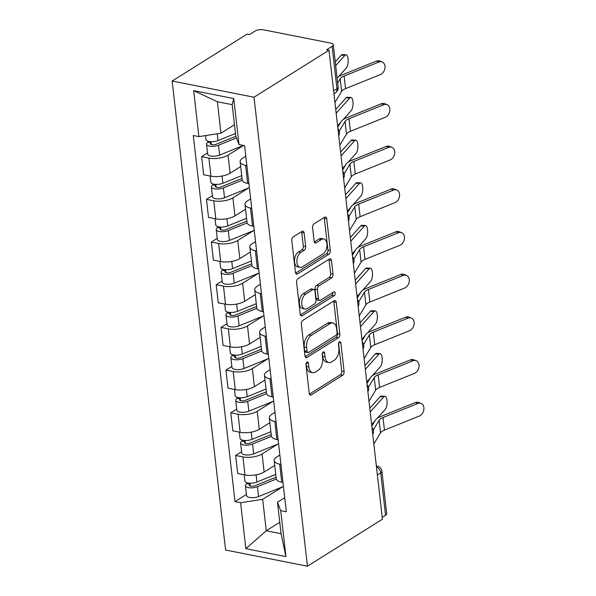 <?xml version="1.0" encoding="UTF-8"?>
<svg xmlns="http://www.w3.org/2000/svg" width="596" height="596" viewBox="0 0 596 596"><rect width="100%" height="100%" fill="white"/><g stroke="black" fill="none" stroke-linecap="round" stroke-linejoin="round"><path stroke-width="0.89" d="M306.985 362.159A2.056 1.199 101.2 0 0 305.979 364.804L309.227 393.338A2.935 1.706 101.2 0 0 310.404 395.126A2.935 1.706 101.2 0 0 311.276 394.932L342.67 375.264A2.935 1.706 101.2 0 0 344.108 371.487L340.86 342.946A2.056 1.199 101.2 0 0 340.04 341.694A2.056 1.199 101.2 0 0 339.422 341.836A2.056 1.199 101.2 0 0 338.416 344.481L338.841 348.168A9.394 5.468 101.2 0 1 334.237 360.26L331.622 361.899A9.394 5.468 101.2 0 1 328.821 362.524A9.394 5.468 101.2 0 1 325.058 356.803L324.641 353.108A2.056 1.199 101.2 0 0 323.814 351.856A2.056 1.199 101.2 0 0 323.203 351.998A2.056 1.199 101.2 0 0 322.198 354.642L322.615 358.33A9.394 5.468 101.2 0 1 318.018 370.421L315.403 372.06A9.394 5.468 101.2 0 1 312.602 372.686A9.394 5.468 101.2 0 1 308.84 366.965L308.423 363.269A2.056 1.199 101.2 0 0 307.596 362.018A2.056 1.199 101.2 0 0 306.985 362.159M304.131 232.947A2.935 1.706 101.2 0 0 302.954 231.159A2.935 1.706 101.2 0 0 302.075 231.352L293.269 236.873A2.935 1.706 101.2 0 0 291.831 240.65L295.445 272.342A2.935 1.706 101.2 0 0 296.614 274.13A2.935 1.706 101.2 0 0 297.493 273.936L328.888 254.269A2.935 1.706 101.2 0 0 330.326 250.491L326.712 218.799A2.935 1.706 101.2 0 0 325.543 217.011A2.935 1.706 101.2 0 0 324.664 217.205L314.025 223.873A2.935 1.706 101.2 0 0 312.587 227.65L314.129 241.216A2.935 1.706 101.2 0 0 315.306 243.004A2.935 1.706 101.2 0 0 316.185 242.803L321.46 239.503A7.852 4.574 101.2 0 1 323.799 238.981A7.852 4.574 101.2 0 1 327.003 245.634A7.852 4.574 101.2 0 1 323.099 253.866L302.425 266.814A7.852 4.574 101.2 0 1 300.086 267.336A7.852 4.574 101.2 0 1 296.89 260.683A7.852 4.574 101.2 0 1 300.794 252.451L304.236 250.29A2.935 1.706 101.2 0 0 305.673 246.513L304.131 232.947L301.74 232.477A2.935 1.706 101.2 0 0 301.554 231.68M254.008 97.215L328.992 50.235L382.423 519.22L307.439 566.2L254.008 97.215L172.162 81.041L225.593 550.026L307.439 566.2M302.79 320.402A2.935 1.706 101.2 0 0 301.345 324.179L304.958 355.872A2.935 1.706 101.2 0 0 306.135 357.66A2.935 1.706 101.2 0 0 307.007 357.466L338.401 337.798A2.935 1.706 101.2 0 0 339.839 334.021L336.233 302.328A2.935 1.706 101.2 0 0 335.056 300.54A2.935 1.706 101.2 0 0 334.185 300.734L302.79 320.402M300.198 314.107L296.592 282.415A2.935 1.706 101.2 0 1 298.03 278.637L329.424 258.969A2.935 1.706 101.2 0 1 330.296 258.776A2.935 1.706 101.2 0 1 331.473 260.564L333.022 274.123A2.935 1.706 101.2 0 1 331.577 277.907L318.845 285.879A2.935 1.706 101.2 0 0 317.407 289.656L318.435 298.656A2.935 1.706 101.2 0 0 319.612 300.444A2.935 1.706 101.2 0 0 320.484 300.25L333.738 291.943A2.056 1.199 101.2 0 1 334.356 291.809A2.056 1.199 101.2 0 1 335.19 293.552A2.056 1.199 101.2 0 1 334.17 295.705L302.254 315.701A2.935 1.706 101.2 0 1 301.375 315.895A2.935 1.706 101.2 0 1 300.198 314.107M328.992 50.235L326.608 49.766L332.114 46.309A5.982 2.339 -6.5 0 0 333.283 44.693A5.982 2.339 -6.5 0 0 330.899 43.143L263.365 29.8A5.982 2.339 -6.5 0 0 255.043 31.081L249.53 34.531L247.146 34.061L172.162 81.041M377.387 474.975L380.717 472.889A5.982 2.339 173.5 0 0 381.887 471.272L386.722 513.678A5.982 2.339 173.5 0 1 385.552 515.302L380.717 472.889A5.982 4.269 -122.1 0 0 376.456 466.847M382.215 517.388L385.552 515.302M280.917 464.411L279.673 464.165A13.76 5.371 173.5 0 1 274.175 460.604L276.239 478.663A13.76 5.371 -6.5 0 0 281.737 482.224L282.973 482.469M277.855 444.072L262.076 453.958A13.76 5.371 173.5 0 1 242.93 456.908L244.986 474.967A13.76 5.371 -6.5 0 0 264.14 472.017L274.719 465.379M244.986 474.967L237.707 473.529L235.651 455.471L241.574 451.761M274.175 460.604A13.76 5.371 173.5 0 1 276.872 456.879L279.844 455.016M242.93 456.908L235.651 455.471M276.052 421.73L274.816 421.484A13.76 5.371 173.5 0 1 269.317 417.923L271.374 435.981A13.76 5.371 -6.5 0 0 276.872 439.543L278.108 439.788M236.709 409.072L230.786 412.782L232.842 430.841L240.121 432.279A13.76 5.371 -6.5 0 0 259.275 429.329L269.861 422.698M269.317 417.923A13.76 5.371 173.5 0 1 272.007 414.19L274.98 412.328M272.99 401.384L257.219 411.27A13.76 5.371 173.5 0 1 238.065 414.22L230.786 412.782M271.187 379.041L269.951 378.795A13.76 5.371 173.5 0 1 264.453 375.234L266.509 393.293A13.76 5.371 -6.5 0 0 272.007 396.854L273.244 397.1M231.844 366.391L225.921 370.101L227.985 388.16L235.256 389.598A13.76 5.371 -6.5 0 0 254.41 386.64L264.996 380.01M264.453 375.234A13.76 5.371 173.5 0 1 267.15 371.509L270.122 369.647M268.125 358.703L252.354 368.581A13.76 5.371 173.5 0 1 233.2 371.539L225.921 370.101M266.323 336.36L265.086 336.114A13.76 5.371 173.5 0 1 259.588 332.553L261.644 350.612A13.76 5.371 -6.5 0 0 267.142 354.173L268.386 354.419M226.979 323.702L221.064 327.413L223.12 345.471L230.399 346.909A13.76 5.371 -6.5 0 0 249.545 343.959L260.132 337.329M259.588 332.553A13.76 5.371 173.5 0 1 262.285 328.821L265.257 326.958M263.268 316.014L247.489 325.9A13.76 5.371 173.5 0 1 228.335 328.85L221.064 327.413M261.465 293.672L260.221 293.426A13.76 5.371 173.5 0 1 254.723 289.865L256.779 307.923A13.76 5.371 -6.5 0 0 262.277 311.485L263.521 311.73M222.114 281.021L216.199 284.732L218.255 302.79L225.534 304.228A13.76 5.371 -6.5 0 0 244.68 301.271L255.267 294.64M254.723 289.865A13.76 5.371 173.5 0 1 257.42 286.14L260.392 284.277M258.403 273.333L242.624 283.212A13.76 5.371 173.5 0 1 223.478 286.169L216.199 284.732M256.6 250.99L255.356 250.745A13.76 5.371 173.5 0 1 249.858 247.176L251.922 265.235A13.76 5.371 -6.5 0 0 257.42 268.803L258.657 269.049M217.257 238.333L211.334 242.043L213.39 260.102L220.669 261.54A13.76 5.371 -6.5 0 0 239.823 258.59L250.402 251.959M249.858 247.176A13.76 5.371 173.5 0 1 252.555 243.451L255.528 241.589M253.538 230.645L237.759 240.531A13.76 5.371 173.5 0 1 218.613 243.481L211.334 242.043M251.735 208.302L250.499 208.056A13.76 5.371 173.5 0 1 245.001 204.495L247.057 222.554A13.76 5.371 -6.5 0 0 252.555 226.115L253.792 226.361M212.392 195.652L206.469 199.362L208.525 217.421L215.804 218.859A13.76 5.371 -6.5 0 0 234.958 215.901L245.545 209.27M245.001 204.495A13.76 5.371 173.5 0 1 247.69 200.77L250.663 198.908M248.674 187.964L232.902 197.842A13.76 5.371 173.5 0 1 213.748 200.8L206.469 199.362M246.871 165.621L245.634 165.375A13.76 5.371 173.5 0 1 240.136 161.807L242.192 179.865A13.76 5.371 -6.5 0 0 247.69 183.434L248.927 183.68M207.527 152.963L201.604 156.674L203.668 174.732L210.939 176.17A13.76 5.371 -6.5 0 0 230.093 173.22L240.68 166.589M240.136 161.807A13.76 5.371 173.5 0 1 242.833 158.082L245.805 156.219M243.563 145.431L228.037 155.161A13.76 5.371 173.5 0 1 208.883 158.111L201.604 156.674M282.72 486.753L262.68 499.314L266.263 530.775L281.059 533.703L277.475 502.234L284.709 497.705M279.762 522.32L266.263 530.775L245.85 548.678L240.613 502.711L262.68 499.314M277.475 502.234L280.701 510.63L285.938 556.604L245.85 548.678M198.9 136.603L193.663 90.637L233.751 98.556L238.989 144.53L235.763 136.126L232.172 104.665L217.384 101.737L220.967 133.206L198.9 136.603L193.29 135.501L235.003 501.601L240.613 502.711M280.701 510.63L286.311 511.74L244.598 145.633L238.989 144.53M220.967 133.206L234.466 124.75M246.431 494.442L235.003 501.601M285.938 556.604L281.059 533.703M232.172 104.665L233.751 98.556M217.384 101.737L193.663 90.637M306.106 363.471L306.456 366.495A9.394 5.468 101.2 0 0 310.211 372.217L312.602 372.686M328.821 362.524L326.437 362.055A9.394 5.468 101.2 0 1 322.674 356.334L322.332 353.309M309.413 394.135L340.286 374.795A2.935 1.706 101.2 0 0 341.724 371.017L338.55 343.147M305.145 356.669L336.017 337.329A2.935 1.706 101.2 0 0 337.455 333.544L333.849 301.852A2.935 1.706 101.2 0 0 333.656 301.062M307.067 351.387A2.056 1.199 101.2 0 0 307.886 352.638A2.056 1.199 101.2 0 0 308.497 352.504L336.055 335.243A2.056 1.199 101.2 0 0 337.068 332.598L336.621 328.701A9.394 5.468 101.2 0 0 332.859 322.98A9.394 5.468 101.2 0 0 330.057 323.598L311.224 335.406A9.394 5.468 101.2 0 0 306.62 347.49L307.067 351.387L304.675 350.917A2.056 1.199 101.2 0 0 305.502 352.169L307.886 352.638M332.859 322.98L330.475 322.51A9.394 5.468 101.2 0 0 327.673 323.129L330.057 323.598M304.675 350.917L304.236 347.021A9.394 5.468 101.2 0 1 308.84 334.93L327.673 323.129M319.612 300.444L317.221 299.974A2.935 1.706 101.2 0 1 316.051 298.186L315.023 289.187A2.935 1.706 101.2 0 1 316.461 285.41L329.193 277.431A2.935 1.706 101.2 0 0 330.631 273.653L329.089 260.094A2.935 1.706 101.2 0 0 328.903 259.297M300.391 314.904L331.786 295.236A2.056 1.199 101.2 0 0 332.784 292.547M305.636 294.156A7.852 4.574 101.2 0 0 301.732 302.395A7.852 4.574 101.2 0 0 304.936 309.048A7.852 4.574 101.2 0 0 307.275 308.527L314.554 303.967A2.935 1.706 101.2 0 0 315.992 300.183L314.971 291.191A2.935 1.706 101.2 0 0 313.794 289.403A2.935 1.706 101.2 0 0 312.915 289.596L305.636 294.156L303.252 293.686A7.852 4.574 101.2 0 0 299.348 301.919A7.852 4.574 101.2 0 0 302.545 308.579L304.936 309.048M313.794 289.403L311.41 288.933A2.935 1.706 101.2 0 0 310.531 289.127L312.915 289.596M303.252 293.686L310.531 289.127M300.086 267.336L297.702 266.866A7.852 4.574 101.2 0 1 294.498 260.214A7.852 4.574 101.2 0 1 298.402 251.974L301.852 249.821A2.935 1.706 101.2 0 0 303.29 246.044L301.74 232.477M323.799 238.981L321.415 238.504A7.852 4.574 101.2 0 0 319.076 239.026L321.46 239.503M314.323 242.006L319.076 239.026M295.631 273.139L326.504 253.799A2.935 1.706 101.2 0 0 327.942 250.022L324.328 218.33A2.935 1.706 101.2 0 0 324.142 217.533M380.196 396.638A6.884 2.548 -86.8 0 1 381.298 396.064L384.904 396.265A6.884 2.548 93.2 0 0 383.802 396.847L380.196 396.638L369.781 408.253M377.231 418.355L385.232 409.43A6.884 2.548 93.2 0 0 387.087 401.801A6.884 2.548 93.2 0 0 384.904 396.265M275.747 474.409L256.921 482.045A7.48 2.92 173.5 0 1 249.232 483.147A7.48 2.92 173.5 0 1 244.904 481.024L244.196 474.811M276.067 477.21L255.066 485.725A3.591 1.401 173.5 0 1 251.378 486.254A3.591 1.401 173.5 0 1 249.299 485.233A3.591 1.401 173.5 0 1 250 484.265L249.88 483.185M276.313 479.05L257.45 486.701A7.48 2.92 173.5 0 1 249.761 487.796A7.48 2.92 173.5 0 1 245.433 485.673A7.48 2.92 173.5 0 1 246.9 483.647L246.789 482.671M283.428 486.47L258.575 496.55A7.48 2.92 173.5 0 1 250.879 497.645A7.48 2.92 173.5 0 1 246.558 495.522L245.433 485.673M250.201 486.023L250 484.265L246.9 483.647M371.643 424.59L374.981 420.865M370.213 412L383.802 396.847M373.856 443.968L380.531 432.86A11.071 4.321 173.5 0 1 384.45 430.111L419.197 416.112A6.884 5.17 112.4 0 0 423.838 409.713A6.884 5.17 112.4 0 0 421.104 403.462A6.884 5.17 112.4 0 0 417.766 403.529L415.39 402.553A6.884 5.17 -67.6 0 1 418.727 402.479L421.104 403.462M373.297 429.917L379.093 420.277A11.071 4.321 173.5 0 1 383.019 417.528L417.766 403.529M371.822 426.125L375.346 420.262A14.96 5.841 173.5 0 1 380.65 416.544L415.39 402.553M375.331 353.957A6.884 2.548 -86.8 0 1 376.434 353.376L380.039 353.584A6.884 2.548 93.2 0 0 378.937 354.158L375.331 353.957L364.923 365.564M372.366 375.666L380.367 366.741A6.884 2.548 93.2 0 0 382.222 359.112A6.884 2.548 93.2 0 0 380.039 353.584M270.889 431.728L252.056 439.364A7.48 2.92 173.5 0 1 244.367 440.459A7.48 2.92 173.5 0 1 240.039 438.336L239.331 432.122M271.202 434.521L250.201 443.044A3.591 1.401 173.5 0 1 246.513 443.566A3.591 1.401 173.5 0 1 244.435 442.552A3.591 1.401 173.5 0 1 245.142 441.576L245.016 440.496M271.456 436.361L252.585 444.013A7.48 2.92 173.5 0 1 244.896 445.108A7.48 2.92 173.5 0 1 240.575 442.992A7.48 2.92 173.5 0 1 242.036 440.965L241.924 439.982M278.563 443.782L253.71 453.861A7.48 2.92 173.5 0 1 246.014 454.964A7.48 2.92 173.5 0 1 241.693 452.841L240.575 442.992M245.336 443.342L245.142 441.576L242.036 440.965M366.778 381.902L370.123 378.177M365.348 369.319L378.937 354.158M370.466 311.268A6.884 2.548 -86.8 0 1 371.569 310.695L375.182 310.896A6.884 2.548 93.2 0 0 374.072 311.47L370.466 311.268L360.058 322.883M367.509 332.985L375.51 324.06A6.884 2.548 93.2 0 0 377.357 316.431A6.884 2.548 93.2 0 0 375.182 310.896M266.025 389.039L247.198 396.675A7.48 2.92 173.5 0 1 239.503 397.77A7.48 2.92 173.5 0 1 235.182 395.655L234.474 389.441M266.345 391.84L245.343 400.356A3.591 1.401 173.5 0 1 241.648 400.885A3.591 1.401 173.5 0 1 239.57 399.864A3.591 1.401 173.5 0 1 240.277 398.895L240.151 397.815M266.591 393.68L247.727 401.324A7.48 2.92 173.5 0 1 240.032 402.427A7.48 2.92 173.5 0 1 235.711 400.303A7.48 2.92 173.5 0 1 237.171 398.277L237.059 397.294M273.706 401.101L248.845 411.18A7.48 2.92 173.5 0 1 241.156 412.276A7.48 2.92 173.5 0 1 236.828 410.152L235.711 400.303M240.479 400.654L240.277 398.895L237.171 398.277M361.921 339.221L365.259 335.488M360.483 326.63L374.072 311.47M368.991 401.287L375.666 390.179A11.071 4.321 173.5 0 1 379.592 387.43L414.332 373.431A6.884 5.17 112.4 0 0 418.973 367.024A6.884 5.17 112.4 0 0 416.239 360.774A6.884 5.17 112.4 0 0 412.901 360.841L410.525 359.865A6.884 5.17 -67.6 0 1 413.862 359.798L416.239 360.774M368.44 387.229L374.228 377.588A11.071 4.321 173.5 0 1 378.155 374.839L412.901 360.841M366.957 383.444L370.481 377.581A14.96 5.841 173.5 0 1 375.785 373.863L410.525 359.865M364.126 358.598L370.801 347.49A11.071 4.321 173.5 0 1 374.728 344.741L409.467 330.743A6.884 5.17 112.4 0 0 414.116 324.343A6.884 5.17 112.4 0 0 411.374 318.093A6.884 5.17 112.4 0 0 408.037 318.16L405.667 317.184A6.884 5.17 -67.6 0 1 409.005 317.109L411.374 318.093M363.575 344.548L369.371 334.907A11.071 4.321 173.5 0 1 373.29 332.158L408.037 318.16M362.092 340.756L365.616 334.892A14.96 5.841 173.5 0 1 370.921 331.175L405.667 317.184M365.601 268.587A6.884 2.548 -86.8 0 1 366.711 268.006L370.317 268.215A6.884 2.548 93.2 0 0 369.207 268.789L365.601 268.587L355.194 280.195M362.644 290.297L370.645 281.372A6.884 2.548 93.2 0 0 372.493 273.743A6.884 2.548 93.2 0 0 370.317 268.215M261.16 346.358L242.334 353.994A7.48 2.92 173.5 0 1 234.638 355.089A7.48 2.92 173.5 0 1 230.317 352.966L229.609 346.753M261.48 349.152L240.479 357.667A3.591 1.401 173.5 0 1 236.783 358.196A3.591 1.401 173.5 0 1 234.712 357.183A3.591 1.401 173.5 0 1 235.413 356.207L235.286 355.127M261.726 350.992L242.863 358.643A7.48 2.92 173.5 0 1 235.167 359.738A7.48 2.92 173.5 0 1 230.846 357.622A7.48 2.92 173.5 0 1 232.313 355.596L232.202 354.613M268.841 358.412L243.988 368.492A7.48 2.92 173.5 0 1 236.292 369.587A7.48 2.92 173.5 0 1 231.971 367.471L230.846 357.622M235.614 357.965L235.413 356.207L232.313 355.596M357.056 296.532L360.394 292.807M355.618 283.949L369.207 268.789M360.736 225.899A6.884 2.548 -86.8 0 1 361.846 225.325L365.452 225.526A6.884 2.548 93.2 0 0 364.35 226.1L360.736 225.899L350.329 237.513M357.779 247.616L365.78 238.691A6.884 2.548 93.2 0 0 367.635 231.062A6.884 2.548 93.2 0 0 365.452 225.526M256.295 303.669L237.469 311.306A7.48 2.92 173.5 0 1 229.773 312.401A7.48 2.92 173.5 0 1 225.452 310.285L224.744 304.072M256.615 306.471L235.614 314.986A3.591 1.401 173.5 0 1 231.918 315.515A3.591 1.401 173.5 0 1 229.847 314.494A3.591 1.401 173.5 0 1 230.548 313.526L230.429 312.446M256.861 308.311L237.998 315.954A7.48 2.92 173.5 0 1 230.302 317.057A7.48 2.92 173.5 0 1 225.981 314.934A7.48 2.92 173.5 0 1 227.448 312.907L227.337 311.924M263.976 315.731L239.123 325.811A7.48 2.92 173.5 0 1 231.427 326.906A7.48 2.92 173.5 0 1 227.106 324.783L225.981 314.934M230.749 315.284L230.548 313.526L227.448 312.907M352.191 253.844L355.529 250.119M350.753 241.261L364.35 226.1M355.879 183.21A6.884 2.548 -86.8 0 1 356.982 182.637L360.587 182.845A6.884 2.548 93.2 0 0 359.485 183.419L355.879 183.21L345.464 194.825M352.914 204.927L360.915 196.002A6.884 2.548 93.2 0 0 362.77 188.373A6.884 2.548 93.2 0 0 360.587 182.845M251.43 260.988L232.604 268.625A7.48 2.92 173.5 0 1 224.915 269.72A7.48 2.92 173.5 0 1 220.587 267.597L219.879 261.383M251.75 263.782L230.749 272.298A3.591 1.401 173.5 0 1 227.061 272.826A3.591 1.401 173.5 0 1 224.983 271.806A3.591 1.401 173.5 0 1 225.683 270.837L225.564 269.757M251.996 265.622L233.133 273.273A7.48 2.92 173.5 0 1 225.444 274.369A7.48 2.92 173.5 0 1 221.116 272.253A7.48 2.92 173.5 0 1 222.584 270.226L222.472 269.243M259.111 273.043L234.258 283.122A7.48 2.92 173.5 0 1 226.562 284.217A7.48 2.92 173.5 0 1 222.241 282.102L221.116 272.253M225.884 272.595L225.683 270.837L222.584 270.226M347.326 211.163L350.664 207.438M345.896 198.572L359.485 183.419M359.261 315.91L365.937 304.809A11.071 4.321 173.5 0 1 369.863 302.06L404.61 288.062A6.884 5.17 112.4 0 0 409.251 281.655A6.884 5.17 112.4 0 0 406.509 275.404A6.884 5.17 112.4 0 0 403.172 275.471L400.803 274.495A6.884 5.17 -67.6 0 1 404.14 274.428L406.509 275.404M358.71 301.859L364.506 292.219A11.071 4.321 173.5 0 1 368.432 289.47L403.172 275.471M357.228 298.075L360.751 292.211A14.96 5.841 173.5 0 1 366.056 288.494L400.803 274.495M354.397 273.229L361.079 262.121A11.071 4.321 173.5 0 1 364.998 259.372L399.745 245.373A6.884 5.17 112.4 0 0 404.386 238.974A6.884 5.17 112.4 0 0 401.644 232.723A6.884 5.17 112.4 0 0 398.307 232.79L395.938 231.807A6.884 5.17 -67.6 0 1 399.275 231.74L401.644 232.723M353.845 259.178L359.641 249.538A11.071 4.321 173.5 0 1 363.567 246.789L398.307 232.79M352.37 255.386L355.894 249.523A14.96 5.841 173.5 0 1 361.191 245.805L395.938 231.807M349.539 230.54L356.214 219.432A11.071 4.321 173.5 0 1 360.133 216.683L394.88 202.692A6.884 5.17 112.4 0 0 399.521 196.285A6.884 5.17 112.4 0 0 396.787 190.035A6.884 5.17 112.4 0 0 393.449 190.102L391.073 189.126A6.884 5.17 -67.6 0 1 394.41 189.059L396.787 190.035M348.98 216.49L354.776 206.849A11.071 4.321 173.5 0 1 358.703 204.1L393.449 190.102M347.505 212.705L351.029 206.834A14.96 5.841 173.5 0 1 356.334 203.124L391.073 189.126M351.014 140.529A6.884 2.548 -86.8 0 1 352.117 139.956L355.723 140.157A6.884 2.548 93.2 0 0 354.62 140.731L351.014 140.529L340.607 152.144M348.049 162.246L356.05 153.321A6.884 2.548 93.2 0 0 357.905 145.685A6.884 2.548 93.2 0 0 355.723 140.157M246.573 218.3L227.739 225.936A7.48 2.92 173.5 0 1 220.051 227.031A7.48 2.92 173.5 0 1 215.722 224.915L215.014 218.702M246.886 221.101L225.884 229.616A3.591 1.401 173.5 0 1 222.196 230.145A3.591 1.401 173.5 0 1 220.118 229.125A3.591 1.401 173.5 0 1 220.825 228.149L220.699 227.076M247.139 222.934L228.275 230.585A7.48 2.92 173.5 0 1 220.58 231.688A7.48 2.92 173.5 0 1 216.259 229.564A7.48 2.92 173.5 0 1 217.719 227.538L217.607 226.555M254.246 230.361L229.393 240.441A7.48 2.92 173.5 0 1 221.705 241.536A7.48 2.92 173.5 0 1 217.376 239.413L216.259 229.564M221.027 229.914L220.825 228.149L217.719 227.538M342.462 168.474L345.807 164.749M341.031 155.891L354.62 140.731M344.674 187.859L351.349 176.751A11.071 4.321 173.5 0 1 355.276 174.002L390.015 160.004A6.884 5.17 112.4 0 0 394.656 153.604A6.884 5.17 112.4 0 0 391.922 147.346A6.884 5.17 112.4 0 0 388.585 147.421L386.208 146.437A6.884 5.17 -67.6 0 1 389.546 146.37L391.922 147.346M344.123 173.809L349.912 164.161A11.071 4.321 173.5 0 1 353.838 161.412L388.585 147.421M342.64 170.016L346.164 164.153A14.96 5.841 173.5 0 1 351.469 160.436L386.208 146.437M346.149 97.841A6.884 2.548 -86.8 0 1 347.252 97.267L350.865 97.468A6.884 2.548 93.2 0 0 349.755 98.049L346.149 97.841L335.742 109.455M343.192 119.558L351.193 110.632A6.884 2.548 93.2 0 0 353.041 103.004A6.884 2.548 93.2 0 0 350.865 97.468M241.708 175.619L222.882 183.248A7.48 2.92 173.5 0 1 215.186 184.35A7.48 2.92 173.5 0 1 210.865 182.227L210.157 176.014M242.028 178.413L221.027 186.928A3.591 1.401 173.5 0 1 217.331 187.457A3.591 1.401 173.5 0 1 215.253 186.436A3.591 1.401 173.5 0 1 215.961 185.468L215.834 184.387M242.274 180.253L223.411 187.904A7.48 2.92 173.5 0 1 215.715 188.999A7.48 2.92 173.5 0 1 211.394 186.883A7.48 2.92 173.5 0 1 212.854 184.857L212.742 183.873M249.389 187.673L224.528 197.753A7.48 2.92 173.5 0 1 216.84 198.848A7.48 2.92 173.5 0 1 212.511 196.732L211.394 186.883M216.162 187.226L215.961 185.468L212.854 184.857M337.604 125.793L340.942 122.068M336.166 113.203L349.755 98.049M339.809 145.171L346.485 134.063A11.071 4.321 173.5 0 1 350.411 131.314L385.15 117.323A6.884 5.17 112.4 0 0 389.799 110.916A6.884 5.17 112.4 0 0 387.057 104.665A6.884 5.17 112.4 0 0 383.72 104.732L381.351 103.756A6.884 5.17 -67.6 0 1 384.688 103.689L387.057 104.665M339.258 131.12L345.054 121.48A11.071 4.321 173.5 0 1 348.973 118.731L383.72 104.732M337.776 127.335L341.299 121.465A14.96 5.841 173.5 0 1 346.604 117.755L381.351 103.756M341.285 55.16A6.884 2.548 -86.8 0 1 342.395 54.586L346 54.787A6.884 2.548 93.2 0 0 344.89 55.361L341.285 55.16L335.25 61.895M338.327 76.877L346.328 67.951A6.884 2.548 93.2 0 0 348.176 60.315A6.884 2.548 93.2 0 0 346 54.787M235.457 133.489L218.017 140.567A7.48 2.92 173.5 0 1 210.321 141.662A7.48 2.92 173.5 0 1 206 139.546L205.545 135.583M235.815 136.275L216.162 144.247A3.591 1.401 173.5 0 1 212.467 144.776A3.591 1.401 173.5 0 1 210.395 143.755A3.591 1.401 173.5 0 1 211.096 142.779L210.969 141.706M236.463 137.952L218.546 145.215A7.48 2.92 173.5 0 1 210.85 146.318A7.48 2.92 173.5 0 1 206.529 144.195A7.48 2.92 173.5 0 1 207.997 142.168L207.885 141.185M243.473 145.417L219.671 155.072A7.48 2.92 173.5 0 1 211.975 156.167A7.48 2.92 173.5 0 1 207.654 154.044L206.529 144.195M211.297 144.545L211.096 142.779L207.997 142.168M335.675 65.649L344.89 55.361M334.945 102.49L341.62 91.382A11.071 4.321 173.5 0 1 345.546 88.633L380.293 74.634A6.884 5.17 112.4 0 0 384.934 68.235A6.884 5.17 112.4 0 0 382.192 61.977A6.884 5.17 112.4 0 0 378.855 62.051L376.486 61.068A6.884 5.17 -67.6 0 1 379.823 61.001L382.192 61.977M337.649 83.015L340.189 78.791A11.071 4.321 173.5 0 1 344.115 76.042L378.855 62.051M337.075 77.949A14.96 5.841 173.5 0 1 341.739 75.066L376.486 61.068M213.748 200.8L215.804 218.859M218.613 243.481L220.669 261.54M223.478 286.169L225.534 304.228M228.335 328.85L230.399 346.909M233.2 371.539L235.256 389.598M238.065 414.22L240.121 432.279M208.883 158.111L210.939 176.17M228.037 155.161L230.093 173.22M232.902 197.842L234.958 215.901M250.499 208.056L252.555 226.115M237.759 240.531L239.823 258.59M255.356 250.745L257.42 268.803M242.624 283.212L244.68 301.271M260.221 293.426L262.277 311.485M247.489 325.9L249.545 343.959M265.086 336.114L267.142 354.173M252.354 368.581L254.41 386.64M269.951 378.795L272.007 396.854M257.219 411.27L259.275 429.329M274.816 421.484L276.872 439.543M262.076 453.958L264.14 472.017M279.673 464.165L281.737 482.224M245.634 165.375L247.69 183.434M333.618 90.808L336.949 88.722L332.114 46.309M333.946 93.728L335.354 92.849A5.982 4.269 -122.1 0 0 336.949 88.722A5.982 2.339 173.5 0 0 338.118 87.105L333.283 44.693M376.352 465.93L377.104 466.079A5.982 3.479 101.2 0 0 376.367 466.065M306.456 366.495L308.84 366.965M322.578 352.705L324.641 353.108M322.674 356.334L325.058 356.803M338.804 342.544L340.86 342.946M341.724 371.017L344.108 371.487M340.286 374.795L342.67 375.264M309.667 394.612L311.276 394.932M306.359 362.867L308.423 363.269M333.849 301.852L336.233 302.328M337.455 333.544L339.839 334.021M336.017 337.329L338.401 337.798M305.398 357.146L307.007 357.466M308.84 334.93L311.224 335.406M304.236 347.021L306.62 347.49M329.089 260.094L331.473 260.564M330.631 273.653L333.022 274.123M329.193 277.431L331.577 277.907M316.461 285.41L318.845 285.879M315.023 289.187L317.407 289.656M316.051 298.186L318.435 298.656M331.786 295.236L334.17 295.705M300.637 315.381L302.254 315.701M303.29 246.044L305.673 246.513M301.852 249.821L304.236 250.29M298.402 251.974L300.794 252.451M314.569 242.49L316.185 242.803M324.328 218.33L326.712 218.799M327.942 250.022L330.326 250.491M326.504 253.799L328.888 254.269M295.884 273.616L297.493 273.936M256.921 482.045L256.101 474.841M258.575 496.55L257.45 486.701M379.093 420.277L380.531 432.86M383.019 417.528L384.45 430.111M252.056 439.364L251.236 432.152M253.71 453.861L252.585 444.013M247.198 396.675L246.371 389.471M248.845 411.18L247.727 401.324M374.228 377.588L375.666 390.179M378.155 374.839L379.592 387.43M369.371 334.907L370.801 347.49M373.29 332.158L374.728 344.741M242.334 353.994L241.514 346.783M243.988 368.492L242.863 358.643M237.469 311.306L236.649 304.094M239.123 325.811L237.998 315.954M232.604 268.625L231.784 261.413M234.258 283.122L233.133 273.273M364.506 292.219L365.937 304.809M368.432 289.47L369.863 302.06M359.641 249.538L361.079 262.121M363.567 246.789L364.998 259.372M354.776 206.849L356.214 219.432M358.703 204.1L360.133 216.683M227.739 225.936L226.92 218.725M229.393 240.441L228.275 230.585M349.912 164.161L351.349 176.751M353.838 161.412L355.276 174.002M222.882 183.248L222.055 176.043M224.528 197.753L223.411 187.904M345.054 121.48L346.485 134.063M348.973 118.731L350.411 131.314M218.017 140.567L217.242 133.78M219.671 155.072L218.546 145.215M340.189 78.791L341.62 91.382M344.115 76.042L345.546 88.633M372.761 434.387A5.982 5.982 0 0 0 371.971 427.488M367.896 391.699A5.982 5.982 0 0 0 367.114 384.8M363.031 349.018A5.982 5.982 0 0 0 362.249 342.119M358.174 306.329A5.982 5.982 0 0 0 357.384 299.43M353.309 263.648A5.982 5.982 0 0 0 352.519 256.742M348.444 220.96A5.982 5.982 0 0 0 347.654 214.061M343.579 178.279A5.982 5.982 0 0 0 342.797 171.372M338.714 135.59A5.982 5.982 0 0 0 337.932 128.691M335.354 92.849A5.982 5.982 0 0 0 338.118 87.105M381.887 471.272A5.982 5.982 0 0 0 377.104 466.079"/></g></svg>

